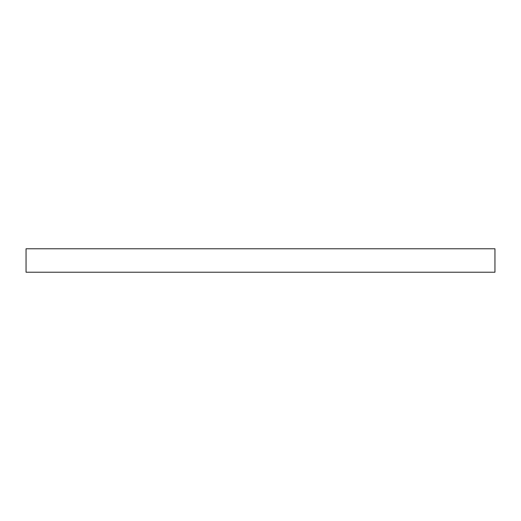 <?xml version="1.0" encoding="UTF-8"?>
<svg xmlns="http://www.w3.org/2000/svg" width="521" height="521" viewBox="0 0 521 521"><rect width="100%" height="100%" fill="white"/><g stroke="black" fill="none" stroke-linecap="round" stroke-linejoin="round"><path stroke-width="0.78" d="M494.95 272.223L26.05 272.223L26.05 248.778L494.95 248.778L494.95 272.223"/></g></svg>
